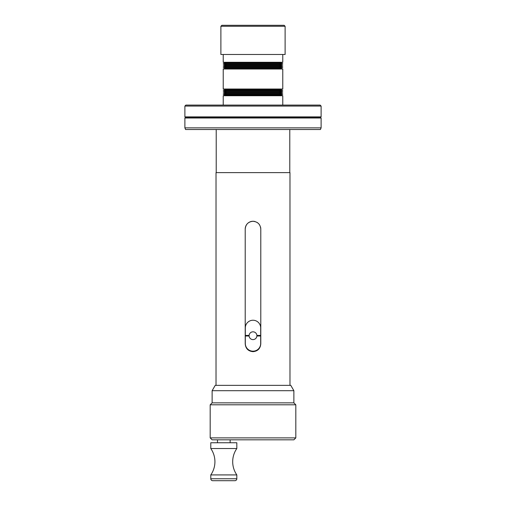 <?xml version="1.0" encoding="UTF-8"?>
<svg xmlns="http://www.w3.org/2000/svg" width="506" height="506" viewBox="0 0 506 506"><rect width="100%" height="100%" fill="white"/><g stroke="black" fill="none" stroke-linecap="round" stroke-linejoin="round"><path stroke-width="0.76" d="M253 127.86L184.886 127.86L184.886 118.012L321.114 118.012L321.114 127.86L253 127.86M320.424 129.523L185.575 129.523L320.424 129.523L321.114 127.86M184.886 118.012L185.86 117.449L320.14 117.449L321.114 118.012M185.86 117.449L184.886 116.886L321.114 116.886L321.114 106.064L184.886 106.064L185.86 105.09L320.14 105.09L321.114 106.064M282.778 105.09L282.778 95.748L223.222 95.748L223.222 105.09M223.222 95.748L226.422 95.065L279.578 95.065L282.778 95.748M279.578 95.065L282.778 94.502L223.222 94.502L226.422 95.065M223.222 94.502L226.422 93.692L279.578 93.692L282.778 94.502M279.578 93.692L282.778 93.129L223.222 93.129L226.422 93.692M223.222 93.129L226.422 92.32L279.578 92.32L282.778 93.129M279.578 92.32L282.778 91.757L223.222 91.757L226.422 92.32M223.222 91.757L226.422 90.947L279.578 90.947L282.778 91.757M279.578 90.947L282.778 90.384L223.222 90.384L226.422 90.947M223.222 90.384L226.422 89.575L279.578 89.575L282.778 90.384M226.422 89.575L223.222 89.012L282.778 89.012L282.778 69.012L223.222 69.012L226.422 68.449L223.222 67.64L282.778 67.64L279.578 68.449L282.778 69.012M226.422 68.449L279.578 68.449M223.222 67.64L226.422 67.077L279.578 67.077L282.778 67.64M279.578 67.077L282.778 66.273L223.222 66.273L226.422 67.077M223.222 66.273L226.422 65.704L279.578 65.704L282.778 66.273M279.578 65.704L282.778 64.901L223.222 64.901L226.422 65.704M223.222 64.901L226.422 64.338L279.578 64.338L282.778 64.901M279.578 64.338L282.778 63.528L223.222 63.528L226.422 64.338M223.222 63.528L226.422 62.965L279.578 62.965L282.778 63.528M226.422 62.965L223.222 62.276L282.778 62.276L282.778 54.49M220.888 54.49L285.112 54.49L285.112 26.274L220.888 26.274L220.888 54.49M285.112 26.274L284.138 25.3L221.862 25.3L220.888 26.274M289.976 385.338L289.976 172.622L216.024 172.622L216.024 385.338M253 221.28C257.744 221.748 260.343 224.341 260.786 229.06L260.786 343.884C260.318 348.634 257.725 351.227 253 351.67C248.256 351.202 245.657 348.609 245.214 343.884L245.214 229.06C245.682 224.316 248.275 221.723 253 221.28M215.227 385.338L290.773 385.338L293.872 390.702L212.128 390.702L215.227 385.338M212.128 390.702L212.128 402.852L293.872 402.852L293.872 390.702M293.872 402.852L295.814 404.8L210.186 404.8L212.128 402.852M210.186 404.8L210.186 437.886L295.814 437.886L295.814 404.8M295.814 437.886L293.872 439.828L212.128 439.828L210.186 437.886M217.485 439.828L217.485 442.75M230.135 442.75L230.135 439.828M236.827 442.75L210.787 442.75L210.787 448.531L236.827 448.531L236.827 442.75M236.827 448.531A23.118 23.118 0 0 0 236.827 474.919L210.787 474.919A23.118 23.118 0 0 0 210.787 448.531M210.787 474.919L210.787 478.752L236.827 478.752L236.827 474.919M236.827 478.752A1.948 1.948 0 0 1 234.879 480.7L212.735 480.7A1.948 1.948 0 0 1 210.787 478.752M245.214 229.06A7.786 7.786 0 0 1 255.03 221.546M256.928 222.343A7.786 7.786 0 0 1 259.73 225.157M260.52 227.049A7.786 7.786 0 0 1 260.786 229.06M260.685 336.003L260.685 343.498A7.685 7.685 0 0 1 253 351.183A7.685 7.685 0 0 1 245.315 343.498L245.315 336.003L249.116 336.003A3.89 3.89 0 0 0 253 339.602A3.89 3.89 0 0 0 256.884 336.003L260.685 336.003L260.685 327.926A7.685 7.685 0 0 0 253 320.241A7.685 7.685 0 0 0 245.315 327.926L245.315 336.003M245.315 335.421L249.116 335.421A3.89 3.89 0 0 1 253 331.822A3.89 3.89 0 0 1 256.884 335.421L260.685 335.421M185.575 129.523L184.886 127.86M320.14 117.449L321.114 116.886M279.578 89.575L282.778 89.012M279.578 62.965L282.778 62.276M223.222 62.276L223.222 54.49M223.222 89.012L223.222 69.012M184.886 116.886L184.886 106.064M216.22 172.622L216.22 129.808M289.78 172.622L289.78 129.808"/></g></svg>
